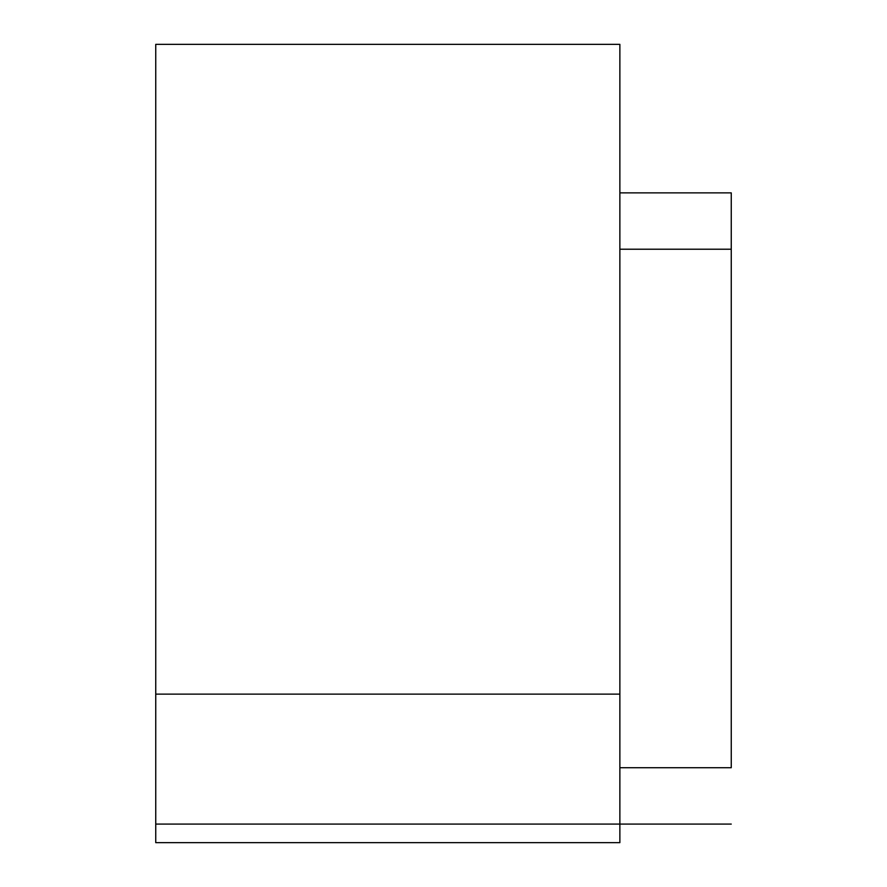 <?xml version="1.0" encoding="UTF-8"?>
<svg xmlns="http://www.w3.org/2000/svg" width="887" height="887" viewBox="0 0 887 887"><rect width="100%" height="100%" fill="white"/><g stroke="black" fill="none" stroke-linecap="round" stroke-linejoin="round"><path stroke-width="1.33" d="M619.869 842.65L155.746 842.65L619.869 842.65L619.869 824.09L155.746 824.09L155.746 842.65L155.746 824.09L619.869 824.09L619.869 694.133L155.746 694.133L155.746 824.09L155.746 694.133L619.869 694.133L619.869 44.35L155.746 44.35L155.746 694.133L155.746 44.35L619.869 44.35L619.869 824.09L731.254 824.09L619.869 824.09L619.869 842.65M731.254 767.721L619.869 767.721L731.254 767.721L731.254 249.225L619.869 249.225L731.254 249.225L731.254 192.867L619.869 192.867L731.254 192.867L731.254 767.721"/></g></svg>
